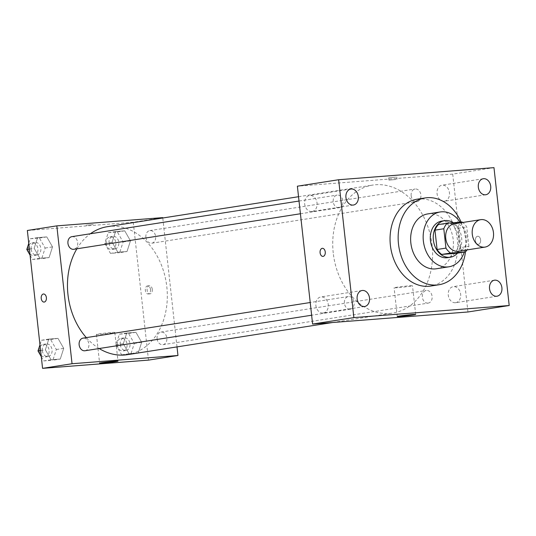 <?xml version="1.0" encoding="UTF-8"?>
<svg xmlns="http://www.w3.org/2000/svg" width="536" height="536" viewBox="0 0 536 536"><rect width="100%" height="100%" fill="white"/><g stroke="black" fill="none" stroke-linecap="round" stroke-linejoin="round"><path stroke-width="0.4" stroke-dasharray="2.68 2.01" d="M454.193 223.827A13.882 10.613 -98.9 0 1 466.823 235.894A13.882 10.613 -98.9 0 1 458.494 251.25M462.126 222.025L453.282 223.412A17.916 13.695 -98.9 0 1 457.905 228.363L460.042 247.706L468.886 246.319A17.916 13.695 -98.9 0 1 467.044 249.91M468.886 246.319L466.749 226.976A17.916 13.695 -98.9 0 0 462.742 222.487M453.282 223.412L438.421 224.571M460.042 247.706A17.916 13.695 -98.9 0 1 456.578 253.28M457.449 253.146A18.505 14.144 81.1 0 0 453.208 222.721M441.684 221.107A18.505 14.144 -98.9 0 1 442.522 221.006A18.505 14.144 -98.9 0 1 458.608 237.743A18.505 14.144 -98.9 0 1 447.419 257.675M457.905 228.363L466.749 226.976M464.31 252.074A27.765 21.219 81.1 0 0 460.129 222.179M436.324 268.777A27.765 21.219 81.1 0 0 453.108 238.882A27.765 21.219 81.1 0 0 428.981 213.777A27.765 21.219 81.1 0 0 427.728 213.924M465.483 251.833A43.959 33.601 81.1 0 0 461.107 222.105M417.115 199.198A43.959 33.601 -98.9 0 1 419.098 198.963A43.959 33.601 -98.9 0 1 457.302 238.714A43.959 33.601 -98.9 0 1 430.73 286.05M455.345 302.726A8.107 6.198 -98.9 0 1 448.297 295.396A8.107 6.198 -98.9 0 1 453.195 286.666A8.107 6.198 -98.9 0 1 460.578 293.715A8.107 6.198 -98.9 0 1 455.707 302.686A8.107 6.198 -98.9 0 1 455.345 302.726M322.953 313.031A8.107 6.198 -98.9 0 1 315.905 305.694A8.107 6.198 -98.9 0 1 320.809 296.971A8.107 6.198 -98.9 0 1 328.186 304.019A8.107 6.198 -98.9 0 1 323.322 312.984A8.107 6.198 -98.9 0 1 322.953 313.031M311.751 211.559A8.107 6.198 -98.9 0 1 304.703 204.229A8.107 6.198 -98.9 0 1 309.607 195.499A8.107 6.198 -98.9 0 1 316.984 202.548A8.107 6.198 -98.9 0 1 312.12 211.512A8.107 6.198 -98.9 0 1 311.751 211.559M444.143 201.261A8.107 6.198 -98.9 0 1 437.095 193.925A8.107 6.198 -98.9 0 1 441.992 185.201A8.107 6.198 -98.9 0 1 449.376 192.25A8.107 6.198 -98.9 0 1 444.505 201.214A8.107 6.198 -98.9 0 1 444.143 201.261M397.411 287.698A9.253 0.355 -6.3 0 1 394.107 287.785A9.253 0.355 -6.3 0 1 403.266 286.418A9.253 0.355 -6.3 0 1 412.506 285.755A9.253 0.355 -6.3 0 1 407.226 286.66A9.253 0.355 -6.3 0 1 397.411 287.698M467.935 311.986L452.719 174.113L493.978 167.647M452.719 174.113L297.38 186.2M395.823 177.148L388.707 177.831L395.823 177.148M396.077 179.46L388.962 180.143L396.077 179.46M322.364 248.322L322.357 248.322A4.047 2.606 85.6 0 1 322.364 248.322A4.047 2.606 85.6 0 1 325.272 252.161A4.047 2.606 85.6 0 1 322.987 256.396L322.987 256.396M480.591 239.873A4.047 2.606 -94.4 0 0 477.697 236.242A4.047 2.606 -94.4 0 0 475.412 240.476A4.047 2.606 -94.4 0 0 478.326 244.315A4.047 2.606 -94.4 0 0 480.591 239.873A4.047 2.606 -94.4 0 0 477.697 236.242A4.047 2.606 -94.4 0 0 475.412 240.476A4.047 2.606 -94.4 0 0 478.32 244.315A4.047 2.606 -94.4 0 0 480.584 239.873M427.936 303.135A6.385 4.878 -98.9 0 1 422.361 297.172A6.385 4.878 -98.9 0 1 426.247 290.485A6.385 4.878 -98.9 0 1 432.056 296.04A6.385 4.878 -98.9 0 1 428.224 303.101A6.385 4.878 -98.9 0 1 427.936 303.135M338.779 207.734A6.385 4.878 -98.9 0 1 333.211 201.77A6.385 4.878 -98.9 0 1 337.09 195.084A6.385 4.878 -98.9 0 1 342.899 200.632A6.385 4.878 -98.9 0 1 339.067 207.7A6.385 4.878 -98.9 0 1 338.779 207.734M411.159 195.7A6.385 4.878 -98.9 0 1 415.045 189.014A6.385 4.878 -98.9 0 1 420.854 194.568A6.385 4.878 -98.9 0 1 417.021 201.63A6.385 4.878 -98.9 0 1 411.159 195.7M349.981 309.198A6.385 4.878 -98.9 0 1 344.434 303.43A6.385 4.878 -98.9 0 1 348.293 296.549A6.385 4.878 -98.9 0 1 354.155 302.478A6.385 4.878 -98.9 0 1 350.269 309.165A6.385 4.878 -98.9 0 1 349.981 309.198M333.231 252.938A64.776 49.513 -98.9 0 1 372.627 185.094A64.776 49.513 -98.9 0 1 431.574 241.421A64.776 49.513 -98.9 0 1 392.687 313.084A64.776 49.513 -98.9 0 1 333.231 252.938M76.876 248.805A64.776 49.513 -98.9 0 1 90.39 233.756M107.361 226.681A64.776 49.513 -98.9 0 1 166.307 283.008A64.776 49.513 -98.9 0 1 127.427 354.671M99.173 348.534A64.776 49.513 -98.9 0 1 86.309 337.626M85.003 350.752A6.385 4.878 81.1 0 0 88.889 344.065A6.385 4.878 81.1 0 0 83.026 338.136M145.893 237.294A6.385 4.878 -98.9 0 1 149.779 230.601A6.385 4.878 -98.9 0 1 155.587 236.155A6.385 4.878 -98.9 0 1 151.755 243.217A6.385 4.878 -98.9 0 1 145.893 237.294M71.824 236.671A6.385 4.878 -98.9 0 1 77.64 242.218A6.385 4.878 -98.9 0 1 73.801 249.287M157.095 338.759A6.385 4.878 -98.9 0 1 160.981 332.072A6.385 4.878 -98.9 0 1 166.79 337.626A6.385 4.878 -98.9 0 1 162.957 344.688A6.385 4.878 -98.9 0 1 157.095 338.759M177.007 346.899L162.776 217.998M148.485 360.112L133.263 222.246L162.736 217.623M133.263 222.246L27.349 230.487M86.061 225.22L93.177 224.537L86.061 225.227M138.221 352.99L141.665 342.29L135.936 332.307L126.764 333.017L123.32 343.717L129.049 353.7L138.221 352.99L141.665 342.29L135.936 332.307L126.764 333.017L123.32 343.717L129.049 353.7L138.221 352.99L130.851 354.142L134.302 343.442L128.573 333.459L119.401 334.176L115.957 344.869L121.679 354.852L130.851 354.142M49.071 257.582L52.515 246.882L46.786 236.899L37.614 237.615L34.17 248.309L39.898 258.292L49.071 257.582L52.515 246.882L46.786 236.899L37.614 237.615L34.17 248.309L39.898 258.292L49.071 257.582L41.701 258.734L45.145 248.041L39.416 238.058L30.244 238.768L28.77 243.344M127.019 251.518L130.462 240.818L124.734 230.835L115.562 231.552L112.118 242.245L117.846 252.228L127.019 251.518L130.462 240.818L124.734 230.835L115.562 231.552L112.118 242.245L117.846 252.228L127.019 251.518L119.649 252.67L123.099 241.977L117.371 231.994L108.198 232.704L104.755 243.404L110.476 253.387L119.649 252.67M60.273 359.053L63.717 348.353L57.989 338.37L48.816 339.087L45.372 349.78L51.101 359.763L60.273 359.053L63.717 348.353L57.989 338.37L48.816 339.087L45.372 349.78L51.101 359.763L60.273 359.053L52.903 360.205L56.347 349.512L50.619 339.529L41.446 340.239L39.972 344.815M152.298 289.386A4.047 2.606 -94.4 0 0 149.403 285.755A4.047 2.606 -94.4 0 0 147.119 289.996A4.047 2.606 -94.4 0 0 150.033 293.829A4.047 2.606 -94.4 0 0 152.298 289.386M43.49 293.996L43.49 293.996A4.047 2.606 85.6 0 1 46.404 297.828A4.047 2.606 85.6 0 1 44.12 302.07L44.12 302.07M150.516 289.527A4.047 2.606 -94.4 0 0 147.621 285.896A4.047 2.606 -94.4 0 0 145.336 290.137A4.047 2.606 -94.4 0 0 148.251 293.969A4.047 2.606 -94.4 0 0 150.516 289.527M98.564 333.988A9.253 0.355 -6.3 0 1 108.741 332.762A9.253 0.355 -6.3 0 1 114.818 332.427A9.253 0.355 -6.3 0 1 105.659 333.794A9.253 0.355 -6.3 0 1 96.426 334.457A9.253 0.355 -6.3 0 1 98.564 333.988M41.279 356.648L43.731 360.922L52.903 360.205M42.304 350.604A6.385 4.878 -98.9 0 1 46.183 343.918A6.385 4.878 -98.9 0 1 51.999 349.465A6.385 4.878 -98.9 0 1 48.166 356.534A6.385 4.878 -98.9 0 1 42.304 350.604M56.347 349.512L63.717 348.353M50.619 339.529L57.989 338.37M41.446 340.239L48.816 339.087M40.602 350.531L45.372 349.78M43.731 360.922L51.101 359.763M39.356 351.067A6.385 4.878 -98.9 0 1 43.235 344.38A6.385 4.878 -98.9 0 1 49.051 349.928A6.385 4.878 -98.9 0 1 45.218 356.996A6.385 4.878 -98.9 0 1 39.356 351.067M120.252 344.534A6.385 4.878 -98.9 0 1 124.138 337.848A6.385 4.878 -98.9 0 1 129.946 343.402A6.385 4.878 -98.9 0 1 126.114 350.464A6.385 4.878 -98.9 0 1 120.252 344.534M134.302 343.442L141.665 342.29M128.573 333.459L135.936 332.307M119.401 334.176L126.764 333.017M115.957 344.869L123.32 343.717M121.679 354.852L129.049 353.7M117.304 344.996A6.385 4.878 -98.9 0 1 121.19 338.31A6.385 4.878 -98.9 0 1 126.999 343.864A6.385 4.878 -98.9 0 1 123.166 350.926A6.385 4.878 -98.9 0 1 117.304 344.996M30.076 255.176L32.529 259.451L41.701 258.734M31.101 249.133A6.385 4.878 -98.9 0 1 34.981 242.446A6.385 4.878 -98.9 0 1 40.796 247.994A6.385 4.878 -98.9 0 1 36.964 255.062A6.385 4.878 -98.9 0 1 31.101 249.133M45.145 248.041L52.515 246.882M39.416 238.058L46.786 236.899M30.244 238.768L37.614 237.615M29.4 249.059L34.17 248.309M32.529 259.451L39.898 258.292M28.153 249.595A6.385 4.878 -98.9 0 1 32.033 242.909A6.385 4.878 -98.9 0 1 37.848 248.456A6.385 4.878 -98.9 0 1 34.016 255.525A6.385 4.878 -98.9 0 1 28.153 249.595M109.049 243.069A6.385 4.878 -98.9 0 1 112.935 236.383A6.385 4.878 -98.9 0 1 118.744 241.93A6.385 4.878 -98.9 0 1 114.912 248.999A6.385 4.878 -98.9 0 1 109.049 243.069M123.099 241.977L130.462 240.818M117.371 231.994L124.734 230.835M108.198 232.704L115.562 231.552M104.755 243.404L112.118 242.245M110.476 253.387L117.846 252.228M106.101 243.532A6.385 4.878 -98.9 0 1 109.987 236.845A6.385 4.878 -98.9 0 1 115.796 242.393A6.385 4.878 -98.9 0 1 111.964 249.461A6.385 4.878 -98.9 0 1 106.101 243.532M494.46 280.201L453.195 286.666M496.973 296.214L455.707 302.686M362.068 290.499L320.809 296.971M364.581 306.518L323.322 312.984M350.866 189.027L309.607 195.499M353.378 205.047L312.12 211.512M483.258 178.729L441.992 185.201M485.77 194.749L444.505 201.214M415.675 314.471L412.506 285.755M397.283 316.501L394.107 287.785M397.008 179.259L396.754 176.94M388.962 180.143L388.707 177.831M332.548 322.518L392.687 313.084M298.539 196.712L372.627 185.094M348.293 296.549L310.217 302.518M350.269 309.165L311.624 315.228M151.755 243.217L417.021 201.63M149.779 230.601L415.045 189.014M300.421 213.757L339.067 207.7M299.014 201.047L337.09 195.084M162.957 344.688L428.224 303.101M160.981 332.072L426.247 290.485M148.251 293.969L150.033 293.829M147.621 285.896L149.403 285.755M96.426 334.457L99.596 363.167M114.818 332.427L117.987 361.137M45.218 356.996L48.166 356.534M43.235 344.38L46.183 343.918M123.166 350.926L126.114 350.464M121.19 338.31L124.138 337.848M34.016 255.525L36.964 255.062M32.033 242.909L34.981 242.446M111.964 249.461L114.912 248.999M109.987 236.845L112.935 236.383"/><path stroke-width="0.8" d="M472.276 234.205A13.882 10.613 -98.9 0 1 480.718 219.666A13.882 10.613 -98.9 0 1 493.348 231.74A13.882 10.613 -98.9 0 1 485.02 247.096A13.882 10.613 -98.9 0 1 472.276 234.205M485.02 247.096L458.494 251.25A13.882 10.613 -98.9 0 1 445.751 238.366A13.882 10.613 -98.9 0 1 454.193 223.827L480.718 219.666M465.422 251.9L456.578 253.28L441.718 254.439L450.562 253.052L465.422 251.9A17.916 13.695 -98.9 0 0 467.044 249.91M441.718 254.439A17.916 13.695 -98.9 0 1 437.095 249.488L434.957 230.145L443.801 228.758A17.916 13.695 -98.9 0 1 447.265 223.184L462.126 222.025A17.916 13.695 -98.9 0 1 462.742 222.487M443.801 228.758L445.939 248.108A17.916 13.695 -98.9 0 0 450.562 253.052M434.957 230.145A17.916 13.695 -98.9 0 1 438.421 224.571L447.265 223.184M437.095 249.488L445.939 248.108M453.208 222.721A18.505 14.144 81.1 0 0 445.47 220.544A18.505 14.144 81.1 0 0 444.632 220.644A18.505 14.144 81.1 0 0 433.524 241.12A18.505 14.144 81.1 0 0 450.367 257.213A18.505 14.144 81.1 0 0 457.449 253.146M450.367 257.213L447.419 257.675A18.505 14.144 -98.9 0 1 430.428 240.49A18.505 14.144 -98.9 0 1 441.684 221.107L444.632 220.644M460.129 222.179A27.765 21.219 81.1 0 0 441.51 211.814A27.765 21.219 81.1 0 0 440.25 211.961A27.765 21.219 81.1 0 0 423.587 242.674A27.765 21.219 81.1 0 0 448.853 266.814A27.765 21.219 81.1 0 0 464.31 252.074M440.25 211.961L427.728 213.924A27.765 21.219 81.1 0 0 411.065 244.637A27.765 21.219 81.1 0 0 436.324 268.777L448.853 266.814M461.107 222.105A43.959 33.601 81.1 0 0 427.205 197.697A43.959 33.601 81.1 0 0 425.216 197.925A43.959 33.601 81.1 0 0 398.831 246.553A43.959 33.601 81.1 0 0 438.837 284.777A43.959 33.601 81.1 0 0 465.483 251.833M438.837 284.777L430.73 286.05A43.959 33.601 -98.9 0 1 390.382 245.233A43.959 33.601 -98.9 0 1 417.115 199.198L425.216 197.925M496.604 296.261A8.107 6.198 -98.9 0 1 489.562 288.931A8.107 6.198 -98.9 0 1 494.46 280.201A8.107 6.198 -98.9 0 1 501.837 287.249A8.107 6.198 -98.9 0 1 496.973 296.214A8.107 6.198 -98.9 0 1 496.604 296.261M364.219 306.559A8.107 6.198 -98.9 0 1 357.17 299.229A8.107 6.198 -98.9 0 1 362.068 290.499A8.107 6.198 -98.9 0 1 369.451 297.547A8.107 6.198 -98.9 0 1 364.581 306.518A8.107 6.198 -98.9 0 1 364.219 306.559M353.016 205.087A8.107 6.198 -98.9 0 1 345.968 197.757A8.107 6.198 -98.9 0 1 350.866 189.027A8.107 6.198 -98.9 0 1 358.249 196.076A8.107 6.198 -98.9 0 1 353.378 205.047A8.107 6.198 -98.9 0 1 353.016 205.087M485.402 194.789A8.107 6.198 -98.9 0 1 478.36 187.459A8.107 6.198 -98.9 0 1 483.258 178.729A8.107 6.198 -98.9 0 1 490.634 185.778A8.107 6.198 -98.9 0 1 485.77 194.749A8.107 6.198 -98.9 0 1 485.402 194.789M493.978 167.647L338.645 179.734L353.861 317.6L509.2 305.513L493.978 167.647M338.645 179.734L297.38 186.2L312.602 324.066L467.935 311.986L509.2 305.513M312.602 324.066L353.861 317.6M400.586 316.408A9.253 0.355 -6.3 0 1 397.283 316.501A9.253 0.355 -6.3 0 1 406.442 315.128A9.253 0.355 -6.3 0 1 415.675 314.471A9.253 0.355 -6.3 0 1 410.395 315.376A9.253 0.355 -6.3 0 1 400.586 316.408M322.987 256.396A4.047 2.606 85.6 0 1 320.099 252.764A4.047 2.606 85.6 0 1 322.357 248.322A4.047 2.606 85.6 0 1 325.272 252.161A4.047 2.606 85.6 0 1 322.987 256.396A4.047 2.606 85.6 0 1 320.093 252.764A4.047 2.606 85.6 0 1 322.357 248.322M86.309 337.626A64.776 49.513 -98.9 0 1 67.965 294.525A64.776 49.513 -98.9 0 1 76.876 248.805M90.39 233.756A64.776 49.513 -98.9 0 1 107.361 226.681L298.539 196.712M332.548 322.518L127.427 354.671A64.776 49.513 -98.9 0 1 99.173 348.534M310.217 302.518L83.026 338.136A6.385 4.878 81.1 0 0 79.194 345.204A6.385 4.878 81.1 0 0 85.003 350.752L311.624 315.228M300.421 213.757L73.801 249.287A6.385 4.878 -98.9 0 1 67.945 243.357A6.385 4.878 -98.9 0 1 71.824 236.671L299.014 201.047M162.776 217.998L162.736 217.623L56.823 225.864L72.045 363.73L177.959 355.495L177.007 346.899M177.959 355.495L148.485 360.112L42.572 368.353L27.349 230.487L56.823 225.864M42.572 368.353L72.045 363.73M101.733 362.705A9.253 0.355 -6.3 0 1 111.91 361.472A9.253 0.355 -6.3 0 1 117.987 361.137A9.253 0.355 -6.3 0 1 108.828 362.51A9.253 0.355 -6.3 0 1 99.596 363.167A9.253 0.355 -6.3 0 1 101.733 362.705M44.12 302.07A4.047 2.606 85.6 0 1 41.225 298.438A4.047 2.606 85.6 0 1 43.49 293.996A4.047 2.606 85.6 0 1 46.404 297.828A4.047 2.606 85.6 0 1 44.12 302.07A4.047 2.606 85.6 0 1 41.225 298.438A4.047 2.606 85.6 0 1 43.49 293.996M39.972 344.815L38.002 350.939L41.279 356.648M38.002 350.939L40.602 350.531M28.77 243.344L26.8 249.468L30.076 255.176M26.8 249.468L29.4 249.059"/></g></svg>
